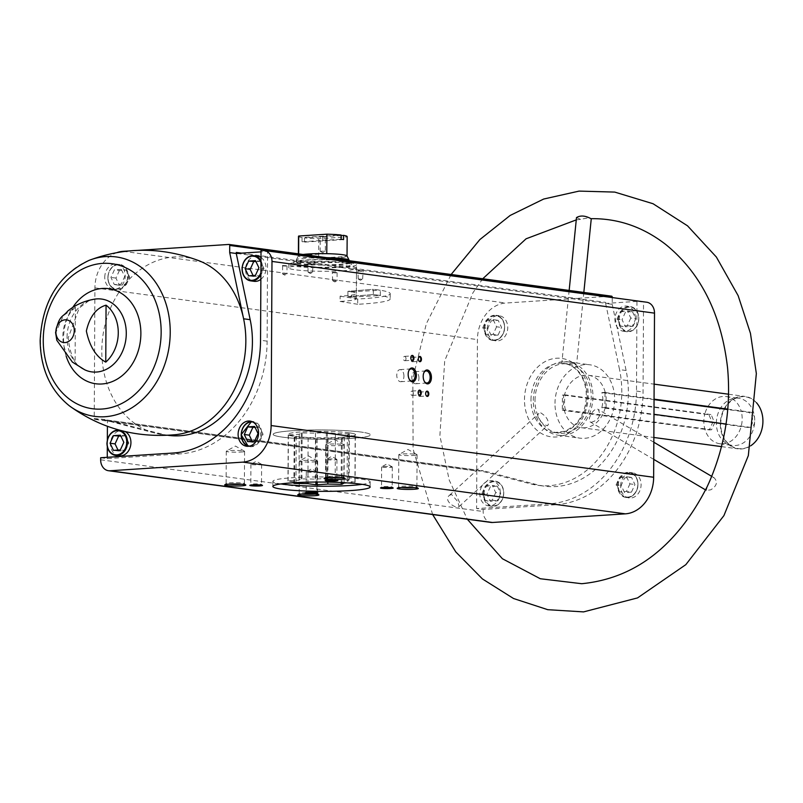<?xml version="1.0" encoding="UTF-8"?>
<svg xmlns="http://www.w3.org/2000/svg" width="803" height="803" viewBox="0 0 803 803"><rect width="100%" height="100%" fill="white"/><g stroke="black" fill="none" stroke-linecap="round" stroke-linejoin="round"><path stroke-width="0.6" stroke-dasharray="4.01 3.01" d="M341.827 437.304A33.846 3.232 -179.7 0 0 355.629 434.764A33.846 3.232 -179.7 0 0 321.802 431.362A33.846 3.232 -179.7 0 0 287.936 434.413A33.846 3.232 -179.7 0 0 306.495 437.394A33.846 3.232 -179.7 0 0 341.827 437.304M347.91 296.568A33.846 3.232 0.3 0 1 356.341 298.746A33.846 3.232 0.3 0 1 342.54 301.286A33.846 3.232 0.3 0 1 340.081 301.426L340.111 296.166A33.846 3.232 -179.7 0 0 342.56 296.016A33.846 3.232 -179.7 0 0 356.361 293.486A33.846 3.232 -179.7 0 0 347.94 291.308L347.91 296.568A33.846 3.232 0.3 0 1 349.767 296.799A33.846 3.232 0.3 0 1 351.403 297.04L351.433 291.78A33.846 3.232 -179.7 0 0 349.787 291.539A33.846 3.232 -179.7 0 0 347.94 291.308L373.355 289.301L373.335 294.571L347.91 296.568L347.94 291.308L373.355 289.301L373.335 294.571L347.91 296.568M342.7 270.752A33.846 3.232 -179.7 0 0 356.492 268.222A33.846 3.232 -179.7 0 0 322.665 264.809A33.846 3.232 -179.7 0 0 288.809 267.871A33.846 3.232 -179.7 0 0 307.368 270.852A33.846 3.232 -179.7 0 0 342.7 270.752M549.222 503.842L555.796 504.736L483.185 509.453L476.611 508.57L549.222 503.842A107.612 86.282 -82.3 0 0 636.488 391.081L636.96 301.386L645.19 302.169A11.633 9.325 -82.3 0 1 646.696 302.219M483.185 509.453L483.175 511.511A11.633 9.325 -82.3 0 0 490.994 522.422M100.666 457.74L107.241 458.633L179.852 453.906A107.612 86.282 -82.3 0 0 267.118 341.155L267.59 251.459L261.005 251.881M168.439 435.356A89.364 71.658 -82.3 0 1 161.674 434.021L106.598 419.999A1.054 0.843 -82.3 0 1 107.441 420.993L107.411 426.313M107.341 439.954L107.301 446.91M107.251 457.319L107.241 458.633M107.441 420.993L476.811 470.929L476.611 508.57M636.96 301.386L606.496 303.373A1.054 0.843 -82.3 0 1 605.643 302.37L605.643 303.424L612.217 304.317L612.247 297.562M267.59 251.459L261.015 250.566M620.639 486.046A12.687 10.178 97.7 0 1 632.563 472.806A12.687 10.178 97.7 0 1 640.945 486.738A12.687 10.178 97.7 0 1 629.161 497.96A12.687 10.178 97.7 0 1 620.639 486.046M555.796 504.736A107.612 86.282 -82.3 0 0 643.062 391.974L643.534 302.279M487.291 328.959A12.687 10.178 97.7 0 1 499.215 315.72A12.687 10.178 97.7 0 1 507.596 329.662A12.687 10.178 97.7 0 1 495.812 340.873A12.687 10.178 97.7 0 1 487.291 328.959M612.217 304.317L626.119 370.504A89.364 71.658 -82.3 0 1 544.384 486.176A89.364 71.658 -82.3 0 1 537.629 484.841L483.396 470.769L477.594 471.14A1.054 0.843 -82.3 0 1 476.751 470.146L477.434 339.599A34.9 27.985 -82.3 0 1 505.739 303.032L611.404 296.156M476.811 470.929A1.054 0.843 -82.3 0 0 475.958 469.936L483.396 470.769M563.555 395.267L564.459 395.206A26.439 21.199 97.7 0 1 588.368 375.262A26.439 21.199 97.7 0 1 605.261 392.557L606.165 392.496L605.02 392.346L604.94 407.502L601.798 407.703L747.402 427.387C754.328 428.561 754.398 412.471 747.483 412.23L741.219 411.377A23.799 19.081 -82.3 0 0 726.203 396.562A23.799 19.081 -82.3 0 0 704.883 413.746L711.147 414.589L708.908 414.739L712.482 422.98L709.35 429.916L563.475 410.423L563.555 395.267L562.411 395.116L562.331 410.273L563.475 410.423M605.02 392.346L601.879 392.547A23.799 19.081 97.7 0 1 601.798 407.703M716.366 423.081A23.799 19.081 97.7 0 1 738.73 398.258A23.799 19.081 97.7 0 1 754.449 424.396A23.799 19.081 97.7 0 1 732.346 445.414A23.799 19.081 97.7 0 1 716.366 423.081M562.331 410.273L565.473 410.072L711.588 429.776L714.61 422.85L711.147 414.589M747.954 427.407L750.183 427.256L747.954 427.407M565.473 410.072A23.799 19.081 97.7 0 1 565.553 394.905L704.883 413.746A23.799 19.081 97.7 0 0 704.803 428.902A23.799 19.081 -82.3 0 0 719.819 443.728A23.799 19.081 -82.3 0 0 741.139 426.544A23.799 19.081 97.7 0 0 741.219 411.377L727.759 409.56M726.042 424.054L749.641 427.246C756.426 428.441 756.526 412.351 749.711 412.08L747.483 412.23M565.553 394.905L562.411 395.116M564.459 395.206L708.908 414.739M601.879 392.547L654.054 399.603M605.261 392.557L654.054 399.151M727.799 409.118L749.711 412.08M604.94 407.502L653.983 414.308M750.715 445.785A26.439 21.199 97.7 0 1 738.067 448.857A26.439 21.199 97.7 0 1 720.311 424.044A26.439 21.199 97.7 0 1 745.154 396.451A26.439 21.199 97.7 0 1 756.526 402.775M605.181 407.713A26.439 21.199 97.7 0 1 581.282 427.668A26.439 21.199 97.7 0 1 564.379 410.373M606.084 407.653L606.165 392.496M554.993 403.397A37.018 29.681 97.7 0 1 589.783 364.783A37.018 29.681 97.7 0 1 614.235 405.435A37.018 29.681 97.7 0 1 579.866 438.147A37.018 29.681 97.7 0 1 554.993 403.397M533.292 400.466A37.018 29.681 97.7 0 1 568.082 361.842A37.018 29.681 97.7 0 1 592.534 402.504A37.018 29.681 97.7 0 1 558.165 435.206A37.018 29.681 97.7 0 1 533.292 400.466M573.774 363.097C567.299 363.92 563.325 363.859 561.849 362.906C562.773 361.792 565.954 361.591 571.385 362.294L576.715 363.006L573.774 363.097M540.72 412.842C546.331 416.356 548.84 420.36 548.238 424.877C545.709 427.979 534.356 416.908 538.893 413.364L540.72 412.842M591.269 422.318C598.867 419.999 601.206 415.733 598.295 409.51C594.069 406.388 586.441 420.25 590.346 422.007L591.269 422.318M72.36 362.053L75.091 364.12A34.358 27.553 -82.3 0 1 62.885 336.447A34.358 27.553 -82.3 0 1 75.382 307.168L63.246 315.75L55.678 333.004L56.822 340.321M117.298 252.483A34.9 27.985 -82.3 0 0 94.915 287.886L94.232 418.433A1.054 0.843 -82.3 0 0 95.075 419.427L100.867 419.056L107.451 419.939M362.053 270.812L357.857 270.611L362.053 270.812M286.38 265.703L282.184 265.502L286.38 265.703M311.945 264.036L307.75 263.836L311.945 264.036M336.487 272.478L332.291 272.277L336.487 272.478M138.246 250.345L128.309 250.988M104.761 277.256A12.687 10.178 97.7 0 1 116.686 264.006A12.687 10.178 97.7 0 1 125.077 277.948A12.687 10.178 97.7 0 1 113.293 289.16A12.687 10.178 97.7 0 1 104.761 277.256M161.674 434.021L155.099 433.138L100.867 419.056M167.887 435.276L161.865 434.463A89.364 71.658 -82.3 0 1 155.099 433.138A89.364 71.658 97.7 0 1 105.293 323.639A89.364 71.658 97.7 0 1 199.214 260.824M720.753 424.054A26.128 20.948 97.7 0 1 752.441 399.482A26.128 20.948 97.7 0 1 752.21 444.521A26.128 20.948 97.7 0 1 720.753 424.054M534.999 400.356A34.9 27.985 97.7 0 1 567.791 363.94A34.9 27.985 97.7 0 1 590.847 402.273A34.9 27.985 97.7 0 1 558.446 433.118A34.9 27.985 97.7 0 1 534.999 400.356M161.865 434.463A89.364 71.658 -82.3 0 0 175.716 434.664M75.382 307.168L75.091 364.12M350.59 438.488A48.652 4.647 -179.7 0 0 370.434 434.845A48.652 4.647 -179.7 0 0 321.802 429.946A48.652 4.647 -179.7 0 0 273.13 434.333A48.652 4.647 -179.7 0 0 299.8 438.619A48.652 4.647 -179.7 0 0 350.59 438.488M576.494 217.593L580.519 219.339L588.408 217.864L590.968 218.677M451.587 494.507L449.389 495.371C442.674 500.851 456.616 509.443 459.135 506.522L457.68 501.484L451.587 494.507M709.009 482.653C710.414 478.678 712.131 477.052 714.148 477.785C717.992 481.941 716.878 485.956 710.785 489.82L706.469 490.442L707.052 486.909M313.933 461.916A9.144 0.873 -179.7 0 0 317.657 461.233A9.144 0.873 -179.7 0 0 317.526 461.093A9.144 0.873 -179.7 0 0 308.513 460.31A9.144 0.873 -179.7 0 0 299.499 460.992A9.144 0.873 -179.7 0 0 299.368 461.143A9.144 0.873 -179.7 0 0 304.377 461.946A9.144 0.873 -179.7 0 0 313.933 461.916M314.766 494.106A9.144 0.873 -179.7 0 0 317.486 493.504A9.144 0.873 -179.7 0 0 317.446 493.413A9.144 0.873 -179.7 0 0 308.352 492.58A9.144 0.873 -179.7 0 0 299.238 493.323A9.144 0.873 -179.7 0 0 299.198 493.403A9.144 0.873 -179.7 0 0 301.918 494.036M413.354 455.452A9.144 0.873 -179.7 0 0 417.078 454.769A9.144 0.873 -179.7 0 0 416.958 454.618A9.144 0.873 -179.7 0 0 407.944 453.846A9.144 0.873 -179.7 0 0 398.92 454.528A9.144 0.873 -179.7 0 0 398.79 454.669A9.144 0.873 -179.7 0 0 403.809 455.482A9.144 0.873 -179.7 0 0 413.354 455.452M414.187 487.642A9.144 0.873 -179.7 0 0 416.918 487.03A9.144 0.873 -179.7 0 0 416.867 486.949A9.144 0.873 -179.7 0 0 407.773 486.106A9.144 0.873 -179.7 0 0 398.669 486.849A9.144 0.873 -179.7 0 0 398.619 486.939A9.144 0.873 -179.7 0 0 401.339 487.572M340.271 445.575A9.144 0.873 -179.7 0 0 344.005 444.892A9.144 0.873 -179.7 0 0 343.875 444.742A9.144 0.873 -179.7 0 0 334.861 443.969A9.144 0.873 -179.7 0 0 325.837 444.651A9.144 0.873 -179.7 0 0 325.717 444.792A9.144 0.873 -179.7 0 0 330.726 445.595A9.144 0.873 -179.7 0 0 340.271 445.575M341.114 477.765A9.144 0.873 -179.7 0 0 343.835 477.153A9.144 0.873 -179.7 0 0 343.794 477.072A9.144 0.873 -179.7 0 0 334.69 476.229A9.144 0.873 -179.7 0 0 325.586 476.972A9.144 0.873 -179.7 0 0 325.546 477.052A9.144 0.873 -179.7 0 0 328.256 477.695M240.85 452.039A9.144 0.873 -179.7 0 0 244.574 451.356A9.144 0.873 -179.7 0 0 244.453 451.206A9.144 0.873 -179.7 0 0 235.44 450.433A9.144 0.873 -179.7 0 0 226.416 451.115A9.144 0.873 -179.7 0 0 226.285 451.256A9.144 0.873 -179.7 0 0 231.304 452.069A9.144 0.873 -179.7 0 0 240.85 452.039M241.683 484.229A9.144 0.873 -179.7 0 0 244.413 483.617A9.144 0.873 -179.7 0 0 244.363 483.536A9.144 0.873 -179.7 0 0 235.269 482.693A9.144 0.873 -179.7 0 0 226.165 483.436A9.144 0.873 -179.7 0 0 226.115 483.526A9.144 0.873 -179.7 0 0 228.835 484.159M314.806 472.264A5.34 0.512 -179.7 0 0 316.984 471.863A5.34 0.512 -179.7 0 0 316.914 471.783A5.34 0.512 -179.7 0 0 311.644 471.331A5.34 0.512 -179.7 0 0 306.375 471.722A5.34 0.512 -179.7 0 0 306.294 471.813A5.34 0.512 -179.7 0 0 309.225 472.284A5.34 0.512 -179.7 0 0 314.806 472.264M314.154 492.359A5.34 0.512 -179.7 0 0 314.696 492.329A5.34 0.512 -179.7 0 0 316.874 491.928A5.34 0.512 -179.7 0 0 316.854 491.878A5.34 0.512 -179.7 0 0 311.534 491.386A5.34 0.512 -179.7 0 0 306.214 491.817A5.34 0.512 -179.7 0 0 306.194 491.868A5.34 0.512 -179.7 0 0 308.904 492.329M390.128 467.366A5.34 0.512 -179.7 0 0 392.306 466.965A5.34 0.512 -179.7 0 0 392.235 466.884A5.34 0.512 -179.7 0 0 386.966 466.433A5.34 0.512 -179.7 0 0 381.696 466.824A5.34 0.512 -179.7 0 0 381.616 466.914A5.34 0.512 -179.7 0 0 384.547 467.386A5.34 0.512 -179.7 0 0 390.128 467.366M389.475 487.461A5.34 0.512 -179.7 0 0 390.017 487.421A5.34 0.512 -179.7 0 0 392.195 487.03A5.34 0.512 -179.7 0 0 392.175 486.979A5.34 0.512 -179.7 0 0 386.855 486.488A5.34 0.512 -179.7 0 0 381.535 486.919A5.34 0.512 -179.7 0 0 381.515 486.969A5.34 0.512 -179.7 0 0 384.236 487.431M334.761 459.878A5.34 0.512 -179.7 0 0 336.939 459.487A5.34 0.512 -179.7 0 0 336.869 459.396A5.34 0.512 -179.7 0 0 331.599 458.945A5.34 0.512 -179.7 0 0 326.329 459.346A5.34 0.512 -179.7 0 0 326.259 459.426A5.34 0.512 -179.7 0 0 329.18 459.898A5.34 0.512 -179.7 0 0 334.761 459.878M334.118 479.973A5.34 0.512 -179.7 0 0 334.66 479.943A5.34 0.512 -179.7 0 0 336.838 479.542A5.34 0.512 -179.7 0 0 336.808 479.491A5.34 0.512 -179.7 0 0 331.498 479A5.34 0.512 -179.7 0 0 326.179 479.441A5.34 0.512 -179.7 0 0 326.148 479.481A5.34 0.512 -179.7 0 0 328.869 479.943M259.439 464.786A5.34 0.512 -179.7 0 0 261.617 464.385A5.34 0.512 -179.7 0 0 261.547 464.295A5.34 0.512 -179.7 0 0 256.277 463.843A5.34 0.512 -179.7 0 0 251.008 464.244A5.34 0.512 -179.7 0 0 250.927 464.325A5.34 0.512 -179.7 0 0 253.858 464.796A5.34 0.512 -179.7 0 0 259.439 464.786M258.797 484.871A5.34 0.512 -179.7 0 0 259.339 484.841A5.34 0.512 -179.7 0 0 261.517 484.44A5.34 0.512 -179.7 0 0 261.487 484.39A5.34 0.512 -179.7 0 0 256.177 483.898A5.34 0.512 -179.7 0 0 250.847 484.339A5.34 0.512 -179.7 0 0 250.827 484.38A5.34 0.512 -179.7 0 0 253.547 484.841M336.216 272.89L332.733 272.709L336.216 272.89M336.176 280.859L332.693 280.669L336.176 280.859M311.674 264.458L308.191 264.267L311.674 264.458M311.634 272.418L308.151 272.237L311.634 272.418M286.109 266.114L282.626 265.934L286.109 266.114M286.069 274.084L282.586 273.903L286.069 274.084M361.782 271.233L358.299 271.043L361.782 271.233M361.741 279.193L358.258 279.012L361.741 279.193M405.997 358.72A2.188 1.285 86.3 0 0 404.561 356.371A2.188 1.285 86.3 0 0 403.417 358.63A2.188 1.285 86.3 0 0 404.842 360.728A2.188 1.285 86.3 0 0 405.997 358.72M411.046 356.502A2.188 1.285 86.3 0 0 410.965 356.642A2.188 1.285 86.3 0 0 411.156 359.624A2.188 1.285 86.3 0 0 411.256 359.764M420.852 394.444A2.188 1.285 86.3 0 0 419.417 392.085A2.188 1.285 86.3 0 0 418.273 394.353A2.188 1.285 86.3 0 0 419.698 396.451A2.188 1.285 86.3 0 0 420.852 394.444M425.901 392.215A2.188 1.285 86.3 0 0 425.821 392.366A2.188 1.285 86.3 0 0 426.012 395.347A2.188 1.285 86.3 0 0 426.112 395.477M413.334 393.43A2.188 1.285 86.3 0 0 411.899 391.071A2.188 1.285 86.3 0 0 410.755 393.34A2.188 1.285 86.3 0 0 412.18 395.437A2.188 1.285 86.3 0 0 413.334 393.43M418.383 391.202A2.188 1.285 86.3 0 0 418.303 391.352A2.188 1.285 86.3 0 0 418.493 394.333A2.188 1.285 86.3 0 0 418.594 394.464M413.515 359.744A2.188 1.285 86.3 0 0 412.08 357.385A2.188 1.285 86.3 0 0 410.935 359.654A2.188 1.285 86.3 0 0 412.361 361.751A2.188 1.285 86.3 0 0 413.515 359.744M418.554 357.516A2.188 1.285 86.3 0 0 418.483 357.666A2.188 1.285 86.3 0 0 418.674 360.637A2.188 1.285 86.3 0 0 418.775 360.778M403.939 376.155A6.053 3.573 86.3 0 0 399.964 369.631A6.053 3.573 86.3 0 0 396.792 375.904A6.053 3.573 86.3 0 0 400.747 381.706A6.053 3.573 86.3 0 0 403.939 376.155M408.837 370.685A6.053 3.573 86.3 0 0 408.687 370.986A6.053 3.573 86.3 0 0 409.219 379.237A6.053 3.573 86.3 0 0 409.41 379.508M418.965 378.183A6.053 3.573 86.3 0 0 414.99 371.659A6.053 3.573 86.3 0 0 411.819 377.932A6.053 3.573 86.3 0 0 415.773 383.744A6.053 3.573 86.3 0 0 418.965 378.183M423.864 372.722A6.053 3.573 86.3 0 0 423.713 373.024A6.053 3.573 86.3 0 0 424.255 381.264A6.053 3.573 86.3 0 0 424.436 381.545M125.007 431.522A12.687 10.178 -82.3 0 0 122.397 430.709A12.687 10.178 -82.3 0 0 110.473 443.949A12.687 10.178 -82.3 0 0 118.995 455.863M260.865 279.334A12.687 10.178 -82.3 0 0 266.014 268.082A12.687 10.178 -82.3 0 0 260.975 257.482M257.482 256.167A12.687 10.178 -82.3 0 0 245.557 269.406A12.687 10.178 -82.3 0 0 254.079 281.321M605.643 303.424L619.545 369.611L626.119 370.504M476.811 469.875L531.044 483.958A89.364 71.658 -82.3 0 0 537.809 485.283A89.364 71.658 -82.3 0 0 619.545 369.611M500.289 492.55A12.687 10.178 -82.3 0 0 491.767 480.646A12.687 10.178 -82.3 0 0 479.843 493.885A12.687 10.178 -82.3 0 0 488.365 505.8A12.687 10.178 -82.3 0 0 500.289 492.55M635.374 318.018A12.687 10.178 -82.3 0 0 626.852 306.104A12.687 10.178 -82.3 0 0 614.927 319.343A12.687 10.178 -82.3 0 0 623.449 331.258A12.687 10.178 -82.3 0 0 635.374 318.018M250.044 421.093L251.58 421.455A12.687 10.178 97.7 0 1 253.176 421.515A12.687 10.178 97.7 0 1 261.557 435.457A12.687 10.178 97.7 0 1 249.773 446.669A12.687 10.178 97.7 0 1 248.227 446.307L246.641 446.247M632.393 311.594L625.507 312.046L622.024 319.634L625.427 326.781L632.312 326.329L635.795 318.741L632.393 311.594L627.384 310.922L630.787 318.058L635.795 318.741M631.449 492.139L624.563 492.59L621.151 485.444L624.634 477.855L631.529 477.404L634.932 484.55L631.449 492.139L626.44 491.466L619.545 491.918L624.563 492.59M617.507 485.624A12.687 10.178 97.7 0 1 629.432 472.375A12.687 10.178 97.7 0 1 637.813 486.317A12.687 10.178 97.7 0 1 626.029 497.529A12.687 10.178 97.7 0 1 617.507 485.624M107.893 277.677A12.687 10.178 97.7 0 1 119.818 264.428A12.687 10.178 97.7 0 1 128.209 278.37A12.687 10.178 97.7 0 1 116.425 289.582A12.687 10.178 97.7 0 1 107.893 277.677M121.293 269.376L114.407 269.818L110.924 277.416L114.327 284.563L121.213 284.111L124.696 276.523L121.293 269.376L126.302 270.049L119.416 270.501L114.407 269.818M497.308 486.136L490.422 486.578L486.939 494.176L490.342 501.323L497.228 500.871L500.711 493.283L497.308 486.136L492.299 485.454L495.702 492.6L500.711 493.283M498.101 335.062L491.215 335.513L487.802 328.367L491.285 320.768L498.181 320.327L501.584 327.473L498.101 335.062L493.092 334.389L486.196 334.831L491.215 335.513M484.159 328.537A12.687 10.178 97.7 0 1 496.083 315.298A12.687 10.178 97.7 0 1 504.465 329.24A12.687 10.178 97.7 0 1 492.681 340.452A12.687 10.178 97.7 0 1 484.159 328.537M253.086 275.539L253.557 276.513L260.443 276.061L255.434 275.379M253.557 276.513L248.539 275.83M260.443 276.061L263.926 268.463L258.917 267.79M263.926 268.463L260.523 261.326L255.505 260.644M260.523 261.326L255.976 261.617M252.222 441.349L252.684 442.323L259.57 441.871L254.561 441.188M252.684 442.323L247.675 441.64M259.57 441.871L263.053 434.272L258.044 433.6M263.053 434.272L259.65 427.136L254.641 426.453M259.65 427.136L255.103 427.427M119.416 270.501L115.933 278.089L119.336 285.236L126.222 284.794L121.213 284.111M119.336 285.236L114.327 284.563M126.222 284.794L129.705 277.196L124.696 276.523M129.705 277.196L126.302 270.049M115.933 278.089L110.924 277.416M118.001 450.071L118.473 451.045L125.358 450.603L120.35 449.921M118.473 451.045L113.454 450.373M125.358 450.603L128.841 443.005L123.833 442.333M128.841 443.005L125.439 435.858L120.42 435.186M125.439 435.858L120.892 436.159M630.787 318.058L627.304 325.657L620.418 326.108L625.427 326.781M627.304 325.657L632.312 326.329M620.418 326.108L617.015 318.962L622.024 319.634M617.015 318.962L620.498 311.363L625.507 312.046M620.498 311.363L627.384 310.922M619.545 491.918L616.142 484.771L621.151 485.444M616.142 484.771L619.625 477.173L624.634 477.855M619.625 477.173L626.511 476.731L631.529 477.404M626.511 476.731L629.923 483.868L634.932 484.55M629.923 483.868L626.44 491.466M486.196 334.831L482.794 327.684L487.802 328.367M482.794 327.684L486.277 320.096L491.285 320.768M486.277 320.096L493.162 319.644L498.181 320.327M493.162 319.644L496.575 326.791L501.584 327.473M496.575 326.791L493.092 334.389M495.702 492.6L492.219 500.199L485.333 500.64L490.342 501.323M492.219 500.199L497.228 500.871M485.333 500.64L481.93 493.494L486.939 494.176M481.93 493.494L485.413 485.905L490.422 486.578M485.413 485.905L492.299 485.454M340.111 296.166L357.706 299.017A67.683 6.464 -179.7 0 0 390.208 293.667A67.683 6.464 -179.7 0 0 373.355 289.301A67.683 6.464 -179.7 0 1 380.351 290.244L380.321 295.514L351.403 297.04M357.706 299.017L357.676 304.277A67.683 6.464 -179.7 0 0 390.178 298.927A67.683 6.464 -179.7 0 0 373.335 294.571A67.683 6.464 -179.7 0 1 380.321 295.514M357.676 304.277L340.081 301.426M349.054 432.817A33.846 3.232 -179.7 0 0 311.243 431.462A33.846 3.232 -179.7 0 0 287.936 434.413A33.846 3.232 -179.7 0 0 321.762 437.826A33.846 3.232 -179.7 0 0 355.629 434.764A33.846 3.232 -179.7 0 0 349.054 432.817M349.937 262.792A33.846 3.232 -179.7 0 0 312.136 261.447A33.846 3.232 -179.7 0 0 288.829 264.388A33.846 3.232 -179.7 0 0 322.655 267.8A33.846 3.232 -179.7 0 0 356.512 264.749A33.846 3.232 -179.7 0 0 349.937 262.792M348.753 433.821A33.877 3.232 0.3 0 1 349.385 433.911L347.348 435.176L355.338 436.26A33.877 3.232 0.3 0 1 355.177 436.36L344.296 437.063L342.259 438.328A33.877 3.232 0.3 0 1 341.405 438.378L328.066 438.117L317.185 438.829A33.877 3.232 0.3 0 1 316.131 438.809L308.141 437.725L294.801 437.464A33.877 3.232 0.3 0 1 294.169 437.374L296.207 436.109L288.217 435.035A33.877 3.232 0.3 0 1 288.377 434.935L299.248 434.222L301.286 432.958A33.877 3.232 0.3 0 1 302.149 432.907L315.489 433.168L326.359 432.456A33.877 3.232 0.3 0 1 327.413 432.486L335.413 433.56L348.753 433.821L348.512 479.782L335.172 479.511L327.172 478.437A33.877 3.232 0.3 0 0 326.118 478.417L315.248 479.12L301.908 478.859A33.877 3.232 0.3 0 0 301.045 478.909L299.007 480.174L288.136 480.887A33.877 3.232 0.3 0 0 287.976 480.987L295.966 482.061L294.992 482.663M348.512 479.782A33.877 3.232 0.3 0 1 349.144 479.863L347.107 481.127L355.097 482.212A33.877 3.232 0.3 0 1 354.936 482.312L346.605 482.854M362.173 484.36A48.652 4.647 -179.7 0 0 370.183 481.85A48.652 4.647 -179.7 0 0 360.738 479.05A48.652 4.647 -179.7 0 0 306.385 477.102A48.652 4.647 -179.7 0 0 272.89 481.338A48.652 4.647 -179.7 0 0 280.869 483.938M341.084 235.52L304.548 237.899A24.321 2.329 -179.7 0 0 318.761 238.732L346.916 236.895A24.321 2.329 -179.7 0 0 347.147 236.584M298.495 236.333A24.321 2.329 -179.7 0 0 302.038 237.558L341.094 235.018M304.548 237.899L304.528 242.115A24.321 2.329 0.3 0 1 302.018 241.773L320.327 240.579L320.347 236.945L319.664 236.413M318.761 238.732L318.661 258.205A24.321 2.329 -179.7 0 0 346.816 256.378A24.321 2.329 -179.7 0 0 347.037 256.067L347.047 256.006M298.626 253.858L298.616 255.495A24.321 2.329 -179.7 0 0 298.425 255.695A24.321 2.329 -179.7 0 0 298.395 255.806A24.321 2.329 -179.7 0 0 318.661 258.205L346.816 256.378L346.916 236.895M302.038 237.558L302.018 241.773M322.164 236.755L325.285 237.126L325.978 236.504L325.285 237.126L325.345 251.209L320.146 251.188L325.345 251.209M323.468 236.172L320.347 236.945M322.786 236.785L322.766 240.428L325.396 240.689M322.846 237.276L322.826 240.92L320.327 240.579M326.831 257.673A26.439 2.529 -179.7 0 0 296.287 259.891A26.439 2.529 -179.7 0 0 296.257 260.011A26.439 2.529 -179.7 0 0 322.686 262.671A26.439 2.529 -179.7 0 0 349.134 260.282M303.082 254.461A24.321 2.329 -179.7 0 0 298.616 255.495L326.771 253.668M343.985 260.925A26.439 2.529 -179.7 0 0 314.445 259.861A26.439 2.529 -179.7 0 0 296.247 262.169A26.439 2.529 -179.7 0 0 322.665 264.829A26.439 2.529 -179.7 0 0 349.124 262.44A26.439 2.529 -179.7 0 0 343.985 260.925M345.952 260.794A28.878 2.76 -179.7 0 0 313.692 259.64A28.878 2.76 -179.7 0 0 293.808 262.159A28.878 2.76 -179.7 0 0 322.665 265.06A28.878 2.76 -179.7 0 0 351.553 262.461A28.878 2.76 -179.7 0 0 345.952 260.794M345.932 263.053A28.878 2.76 -179.7 0 0 313.682 261.898A28.878 2.76 -179.7 0 0 293.798 264.418A28.878 2.76 -179.7 0 0 322.655 267.329A28.878 2.76 -179.7 0 0 351.543 264.719A28.878 2.76 -179.7 0 0 345.932 263.053M360.979 432.044A48.652 4.647 -179.7 0 0 306.636 430.097A48.652 4.647 -179.7 0 0 273.13 434.333A48.652 4.647 -179.7 0 0 321.752 439.241A48.652 4.647 -179.7 0 0 370.434 434.845A48.652 4.647 -179.7 0 0 360.979 432.044M322.826 240.92L304.528 242.115M343.574 239.575L325.265 240.759M322.766 240.428L341.074 239.234M344.296 437.063L344.065 482.703M342.259 438.328L342.028 482.593M341.405 438.378L341.175 482.553M328.066 438.117L327.835 482.121M317.185 438.829L316.964 482.051M316.131 438.809L315.91 482.051M308.141 437.725L307.91 482.171M294.801 437.464L294.56 482.934M294.169 437.374L293.928 483.326M296.207 436.109L295.966 482.061M288.217 435.035L287.976 480.987M288.377 434.935L288.136 480.887M299.248 434.222L299.007 480.174M301.286 432.958L301.045 478.909M302.149 432.907L301.908 478.859M315.489 433.168L315.248 479.12M326.359 432.456L326.118 478.417M327.413 432.486L327.172 478.437M335.413 433.56L335.172 479.511M349.385 433.911L349.144 479.863M347.348 435.176L347.107 481.127M355.338 436.26L355.097 482.212M355.177 436.36L354.936 482.312M351.433 291.78L380.351 290.244M100.656 459.798L483.175 511.511M237.126 253.437L606.496 303.373M262.671 250.456L645.19 302.169M524.479 399.683A39.558 31.718 97.7 0 1 572.469 362.474A39.558 31.718 97.7 0 1 572.107 430.679A39.558 31.718 97.7 0 1 524.479 399.683M106.598 419.999L475.958 469.936M241.532 253.146L605.643 302.37M711.067 429.756L708.828 429.896M67.05 337.39A36.747 29.47 97.7 0 1 94.232 299.208L88.3 301.135L79.226 308.021L68.205 337.882C70.052 355.829 75.542 366.469 84.686 369.781A36.747 29.47 97.7 0 1 67.05 337.39M94.232 418.433L476.751 470.146M94.915 287.886L477.434 339.599M95.075 419.427L477.594 471.14M123.22 251.319L505.739 303.032M530.994 399.814A34.9 27.985 97.7 0 1 563.786 363.398A34.9 27.985 97.7 0 1 586.842 401.731A34.9 27.985 97.7 0 1 554.431 432.576A34.9 27.985 97.7 0 1 530.994 399.814M66.157 356.11A47.979 38.474 97.7 0 1 63.547 338.736A47.979 38.474 97.7 0 1 72.782 307.388M69.399 405.846A80.451 64.501 97.7 0 1 40.582 340.863A80.451 64.501 97.7 0 1 89.063 260.383M179.852 453.906L173.267 453.022M267.118 341.155L260.543 340.261M636.488 391.081L643.062 391.974M531.044 483.958L537.629 484.841M260.945 262.581A12.165 9.756 97.7 0 1 260.895 272.739M260.955 260.855A12.687 10.178 97.7 0 1 260.885 274.586M252.845 422.007A12.165 9.756 97.7 0 1 260.824 435.356A12.165 9.756 97.7 0 1 249.592 446.107M618.37 319.815A12.687 10.178 97.7 0 1 630.295 306.565A12.687 10.178 97.7 0 1 638.686 320.507A12.687 10.178 97.7 0 1 626.902 331.719A12.687 10.178 97.7 0 1 618.37 319.815M619.113 319.825A12.165 9.756 97.7 0 1 633.868 308.382A12.165 9.756 97.7 0 1 633.758 329.35A12.165 9.756 97.7 0 1 619.113 319.825M618.24 485.634A12.165 9.756 97.7 0 1 632.995 474.192A12.165 9.756 97.7 0 1 632.884 495.16A12.165 9.756 97.7 0 1 618.24 485.634M108.014 277.607A12.165 9.756 97.7 0 1 122.769 266.164A12.165 9.756 97.7 0 1 122.658 287.133A12.165 9.756 97.7 0 1 108.014 277.607M483.286 494.347A12.687 10.178 97.7 0 1 495.21 481.107A12.687 10.178 97.7 0 1 503.601 495.049A12.687 10.178 97.7 0 1 491.807 506.261A12.687 10.178 97.7 0 1 483.286 494.347M484.028 494.367A12.165 9.756 97.7 0 1 498.783 482.924A12.165 9.756 97.7 0 1 498.673 503.893A12.165 9.756 97.7 0 1 484.028 494.367M484.892 328.557A12.165 9.756 97.7 0 1 499.647 317.115A12.165 9.756 97.7 0 1 499.536 338.083A12.165 9.756 97.7 0 1 484.892 328.557M288.809 267.871L288.829 264.388M356.492 268.222L356.361 293.486M356.341 298.746L356.512 264.749M106.729 419.999L476.099 469.936M236.985 253.437L606.355 303.363M719.819 443.728L732.346 445.414M726.203 396.562L738.73 398.258M711.588 429.776L709.35 429.916M581.282 427.668L653.853 437.474M721.485 446.619L738.067 448.857M588.368 375.262L654.134 384.155M728.572 394.213L745.154 396.451M558.165 435.206L579.866 438.147M568.082 361.842L571.385 362.294M583.831 292.422L576.725 363.016L589.783 364.783M94.935 419.427L477.464 471.14M567.791 363.94L563.786 363.398C571.626 364.572 577.799 369.4 582.316 377.892C586.049 385.57 587.174 394.052 585.658 403.337C583.881 412.732 579.886 420.28 573.693 425.971L565.533 431.121L554.431 432.576L558.446 433.118M272.89 481.338L272.859 486.447M370.183 481.85L370.163 486.959M569.156 290.435L561.849 362.906M459.135 506.522L548.238 424.877M449.389 495.371L538.893 413.364M714.148 477.785L711.699 476.35M653.833 442.242L598.295 409.51M706.469 490.442L705.596 489.93M653.742 459.376L590.346 422.007M580.519 219.339L576.263 219.892M482.764 278.751L472.947 292.764L444.701 360.798L439.883 435.718L449.228 480.104L467.306 519.22M432.646 514.542L413.083 449.058L412.832 378.263L426.383 323.629L451.145 274.485M317.526 461.093L308.543 455.933L299.499 460.992M299.368 461.143L299.198 493.403M317.657 461.233L317.486 493.504M299.238 493.323L297.813 494.718M317.446 493.413L318.861 494.829M416.958 454.618L407.964 449.469L398.92 454.528M398.79 454.669L398.619 486.939M417.078 454.769L416.918 487.03M398.669 486.849L397.234 488.254M416.867 486.949L418.293 488.365M343.875 444.742L334.881 439.582L325.837 444.651M325.717 444.792L325.546 477.052M344.005 444.892L343.835 477.153M325.586 476.972L324.151 478.377M343.794 477.072L345.21 478.488M244.453 451.206L235.46 446.056L226.416 451.115M226.285 451.256L226.115 483.526M244.574 451.356L244.413 483.617M226.165 483.436L224.73 484.841M244.363 483.536L245.788 484.952M316.914 471.783L311.654 468.771L306.375 471.722M306.294 471.813L306.194 491.868M316.984 471.863L316.874 491.928M306.214 491.817L305.21 492.801M316.854 491.878L317.847 492.871M392.235 466.884L386.976 463.873L381.696 466.824M381.616 466.914L381.515 486.969M392.306 466.965L392.195 487.03M381.535 486.919L380.532 487.903M392.175 486.979L393.169 487.973M336.869 459.396L331.619 456.385L326.329 459.346M326.259 459.426L326.148 479.481M336.939 459.487L336.838 479.542M326.179 479.441L325.175 480.415M336.808 479.491L337.802 480.485M261.547 464.295L256.287 461.283L251.008 464.244M250.927 464.325L250.827 484.38L249.853 485.323M261.617 464.385L261.517 484.44M261.487 484.39L262.481 485.383M332.693 280.669L332.291 272.277M337.109 272.729L337.069 280.699M332.723 280.709L334.871 281.943L337.039 280.729M312.528 272.257L313.009 263.866M308.151 272.237L307.75 263.836M308.181 272.267L310.329 273.502L312.497 272.297M282.626 265.934L282.586 273.903L284.764 275.168L286.932 273.953M287.002 265.954L286.962 273.923M362.635 279.032L363.127 270.641M358.258 279.012L357.857 270.611M358.289 279.042L360.437 280.277L362.605 279.063M404.842 360.728L412.14 360.256M404.561 356.371L411.859 355.89M419.698 396.451L426.995 395.979M419.417 392.085L426.714 391.613M412.18 395.437L419.487 394.956M411.899 391.071L419.196 390.599M412.361 361.751L419.658 361.27M412.08 357.385L419.377 356.913M400.747 381.706L411.949 380.983M399.964 369.631L411.156 368.898M409.219 379.237L409.6 379.829M408.687 370.986L408.978 370.354M415.773 383.744L426.975 383.011M414.99 371.659L426.192 370.936M424.255 381.264L424.626 381.867M423.713 373.024L424.014 372.381M537.809 485.283L544.384 486.176M623.449 331.258L626.902 331.719C632.704 331.9 636.598 328.598 638.556 321.812C639.62 313.521 636.869 308.442 630.295 306.565L626.852 306.104M632.563 472.806L629.432 472.375C636.006 474.252 638.756 479.331 637.692 487.622C635.725 494.407 631.841 497.709 626.029 497.529L629.161 497.96M120.892 430.508L122.397 430.709M113.293 289.16L116.425 289.582C111.025 288.327 108.144 284.352 107.793 277.647C108.686 268.985 112.701 264.589 119.818 264.428L116.686 264.006M488.365 505.8L491.807 506.261C497.619 506.442 501.514 503.13 503.471 496.344C504.535 488.063 501.785 482.984 495.21 481.107L491.767 480.646M499.215 315.72L496.083 315.298C502.658 317.175 505.408 322.254 504.344 330.535C502.377 337.32 498.492 340.633 492.681 340.452L495.812 340.873M390.208 293.667L390.178 298.927M298.405 253.828L298.395 255.806M320.196 240.659L320.146 251.188M298.425 255.695L296.287 259.891M296.257 260.011L296.247 262.169M349.134 260.694L349.124 262.44M293.808 262.159L293.798 264.418M351.553 262.461L351.543 264.719M320.176 251.229L322.736 252.694L325.305 251.259"/><path stroke-width="1.2" d="M100.666 457.74L100.656 459.798A11.633 9.325 -82.3 0 0 108.475 470.719A11.633 9.325 -82.3 0 0 109.971 470.769L242.827 462.126A34.9 27.985 -82.3 0 0 271.123 425.55L271.986 261.427A11.633 9.325 -82.3 0 0 264.167 250.506A11.633 9.325 -82.3 0 0 262.671 250.456L261.015 250.566L260.543 340.261A107.612 86.282 -82.3 0 1 173.267 453.022L100.666 457.74M107.411 426.313L107.341 439.954M107.301 446.91L107.251 457.319M261.005 251.881L237.126 253.437A1.054 0.843 -82.3 0 1 236.273 252.443L236.273 253.497L229.698 252.604L229.728 245.447A1.054 0.843 -82.3 0 0 228.885 244.443L138.246 250.345M108.475 470.719L490.994 522.422A11.633 9.325 -82.3 0 0 492.49 522.482L625.346 513.84A34.9 27.985 -82.3 0 0 653.652 477.263L654.505 313.14A11.633 9.325 -82.3 0 0 646.696 302.219L264.167 250.506M612.247 297.562L612.257 297.16A1.054 0.843 -82.3 0 0 611.404 296.156L229.156 244.483M238.11 434.333A12.687 10.178 97.7 0 1 250.044 421.093A12.687 10.178 97.7 0 1 258.425 435.025A12.687 10.178 97.7 0 1 246.641 446.247A12.687 10.178 97.7 0 1 238.11 434.333M654.054 399.603L727.759 409.56M654.054 399.151L727.799 409.118M653.983 414.308L726.042 424.054M756.526 402.775A26.439 21.199 97.7 0 1 750.715 445.785M55.879 331.8A11.423 9.154 97.7 0 1 65.143 319.825A11.423 9.154 97.7 0 1 74.288 330.605A11.423 9.154 97.7 0 1 65.023 342.57A11.423 9.154 97.7 0 1 55.879 331.8M56.822 340.321L72.36 362.053L84.686 369.781A36.747 29.47 97.7 0 0 125.87 339.418A36.747 29.47 97.7 0 0 94.232 299.208C84.054 301.015 75.201 304.979 67.693 311.112C62.815 317.456 59.171 314.495 55.588 332.562L56.822 340.321M105.765 362.123A34.358 27.553 -82.3 0 0 106.066 305.17L105.765 362.123C96.029 356.723 89.565 346.344 86.363 330.997C89.725 316.543 96.29 307.94 106.066 305.17M259.921 485.915A6.344 0.602 -179.7 0 0 262.481 485.383A6.344 0.602 -179.7 0 0 256.167 484.801A6.344 0.602 -179.7 0 0 249.853 485.323A6.344 0.602 -179.7 0 0 253.035 485.925A6.344 0.602 -179.7 0 0 259.921 485.915M335.242 481.017A6.344 0.602 -179.7 0 0 337.802 480.485A6.344 0.602 -179.7 0 0 331.488 479.903A6.344 0.602 -179.7 0 0 325.175 480.415A6.344 0.602 -179.7 0 0 328.357 481.017A6.344 0.602 -179.7 0 0 335.242 481.017M390.609 488.505A6.344 0.602 -179.7 0 0 393.169 487.973A6.344 0.602 -179.7 0 0 386.855 487.391A6.344 0.602 -179.7 0 0 380.532 487.903A6.344 0.602 -179.7 0 0 383.714 488.505A6.344 0.602 -179.7 0 0 390.609 488.505M315.288 493.403A6.344 0.602 -179.7 0 0 317.847 492.871A6.344 0.602 -179.7 0 0 311.534 492.289A6.344 0.602 -179.7 0 0 305.21 492.801A6.344 0.602 -179.7 0 0 308.392 493.403A6.344 0.602 -179.7 0 0 315.288 493.403M241.522 485.845A10.58 1.014 -179.7 0 0 245.788 484.952A10.58 1.014 -179.7 0 0 235.259 483.988A10.58 1.014 -179.7 0 0 224.73 484.841A10.58 1.014 -179.7 0 0 230.029 485.845A10.58 1.014 -179.7 0 0 241.522 485.845M340.944 479.371A10.58 1.014 -179.7 0 0 345.21 478.488A10.58 1.014 -179.7 0 0 334.69 477.514A10.58 1.014 -179.7 0 0 324.151 478.377A10.58 1.014 -179.7 0 0 329.451 479.381A10.58 1.014 -179.7 0 0 340.944 479.371M414.027 489.258A10.58 1.014 -179.7 0 0 418.293 488.365A10.58 1.014 -179.7 0 0 407.763 487.401A10.58 1.014 -179.7 0 0 397.234 488.254A10.58 1.014 -179.7 0 0 402.534 489.258A10.58 1.014 -179.7 0 0 414.027 489.258M314.595 495.722A10.58 1.014 -179.7 0 0 318.861 494.829A10.58 1.014 -179.7 0 0 308.342 493.865A10.58 1.014 -179.7 0 0 297.813 494.718A10.58 1.014 -179.7 0 0 303.112 495.722A10.58 1.014 -179.7 0 0 314.595 495.722M350.319 490.593A48.652 4.647 -179.7 0 0 370.163 486.959A48.652 4.647 -179.7 0 0 321.531 482.051A48.652 4.647 -179.7 0 0 272.859 486.447A48.652 4.647 -179.7 0 0 299.529 490.733A48.652 4.647 -179.7 0 0 350.319 490.593M431.432 377.48A6.956 4.105 86.3 0 0 428.631 370.514A6.956 4.105 86.3 0 0 424.014 372.381A6.956 4.105 86.3 0 0 424.626 381.867A6.956 4.105 86.3 0 0 429.023 383.443A6.956 4.105 86.3 0 0 431.432 377.48M416.406 375.453A6.956 4.105 86.3 0 0 413.595 368.487A6.956 4.105 86.3 0 0 408.978 370.354A6.956 4.105 86.3 0 0 409.6 379.829A6.956 4.105 86.3 0 0 413.987 381.405A6.956 4.105 86.3 0 0 416.406 375.453M421.455 359.282A2.64 1.556 86.3 0 0 420.391 356.632A2.64 1.556 86.3 0 0 418.634 357.335A2.64 1.556 86.3 0 0 418.865 360.938A2.64 1.556 86.3 0 0 420.531 361.541A2.64 1.556 86.3 0 0 421.455 359.282M421.274 392.968A2.64 1.556 86.3 0 0 420.21 390.318A2.64 1.556 86.3 0 0 418.453 391.031A2.64 1.556 86.3 0 0 418.694 394.634A2.64 1.556 86.3 0 0 420.36 395.227A2.64 1.556 86.3 0 0 421.274 392.968M428.792 393.982A2.64 1.556 86.3 0 0 427.728 391.332A2.64 1.556 86.3 0 0 425.971 392.045A2.64 1.556 86.3 0 0 426.202 395.648A2.64 1.556 86.3 0 0 427.879 396.25A2.64 1.556 86.3 0 0 428.792 393.982M413.936 358.258A2.64 1.556 86.3 0 0 412.872 355.619A2.64 1.556 86.3 0 0 411.116 356.321A2.64 1.556 86.3 0 0 411.347 359.925A2.64 1.556 86.3 0 0 413.023 360.527A2.64 1.556 86.3 0 0 413.936 358.258M128.309 250.988L123.22 251.319A34.9 27.985 -82.3 0 0 117.298 252.483M229.698 252.604L243.6 318.791A89.364 71.658 97.7 0 0 199.214 260.824C162.156 246.912 125.439 246.762 89.063 260.383L89.063 260.383A80.451 64.501 97.7 0 1 168.208 312.247A80.451 64.501 97.7 0 1 142.854 399.252A80.451 64.501 97.7 0 1 69.399 405.846L69.399 405.846C100.857 428.631 136.299 438.237 175.716 434.664A89.364 71.658 -82.3 0 0 243.6 318.791L250.175 319.674L236.273 253.497M467.306 519.22L502.387 558.727L540.309 578.742L581.733 583.711C634.992 578.451 676.768 546.181 707.052 486.909L709.009 482.653C724.989 446.147 731.182 407.894 727.568 367.884C721.365 314.073 700.718 272.91 665.617 244.393C642.942 226.888 618.059 218.316 590.968 218.677C585.226 215.565 580.398 215.214 576.494 217.593L569.156 290.435M301.918 494.036A9.144 0.873 -179.7 0 0 313.762 494.186A9.144 0.873 -179.7 0 0 314.766 494.106M401.339 487.572A9.144 0.873 -179.7 0 0 413.184 487.712A9.144 0.873 -179.7 0 0 414.187 487.642M328.256 477.695A9.144 0.873 -179.7 0 0 340.101 477.835A9.144 0.873 -179.7 0 0 341.114 477.765M228.835 484.159A9.144 0.873 -179.7 0 0 240.679 484.299A9.144 0.873 -179.7 0 0 241.683 484.229M308.904 492.329A5.34 0.512 -179.7 0 0 314.154 492.359M384.236 487.431A5.34 0.512 -179.7 0 0 389.475 487.461M328.869 479.943A5.34 0.512 -179.7 0 0 334.118 479.973M253.547 484.841A5.34 0.512 -179.7 0 0 258.797 484.871M411.256 359.764A2.188 1.285 86.3 0 0 412.14 360.256A2.188 1.285 86.3 0 0 413.294 358.248A2.188 1.285 86.3 0 0 411.859 355.89A2.188 1.285 86.3 0 0 411.046 356.502M426.112 395.477A2.188 1.285 86.3 0 0 426.995 395.979A2.188 1.285 86.3 0 0 428.15 393.972A2.188 1.285 86.3 0 0 426.714 391.613A2.188 1.285 86.3 0 0 425.901 392.215M418.594 394.464A2.188 1.285 86.3 0 0 419.487 394.956A2.188 1.285 86.3 0 0 420.631 392.958A2.188 1.285 86.3 0 0 419.196 390.599A2.188 1.285 86.3 0 0 418.383 391.202M418.775 360.778A2.188 1.285 86.3 0 0 419.658 361.27A2.188 1.285 86.3 0 0 420.812 359.262A2.188 1.285 86.3 0 0 419.377 356.913A2.188 1.285 86.3 0 0 418.554 357.516M409.41 379.508A6.053 3.573 86.3 0 0 411.949 380.983A6.053 3.573 86.3 0 0 415.141 375.423A6.053 3.573 86.3 0 0 411.156 368.898A6.053 3.573 86.3 0 0 408.837 370.685M424.436 381.545A6.053 3.573 86.3 0 0 426.975 383.011A6.053 3.573 86.3 0 0 430.167 377.46A6.053 3.573 86.3 0 0 426.192 370.936A6.053 3.573 86.3 0 0 423.864 372.722M120.892 430.508L118.954 430.247C111.828 430.398 107.823 434.804 106.929 443.457C107.281 450.162 110.152 454.137 115.552 455.401A12.687 10.178 97.7 0 1 107.03 443.487A12.687 10.178 97.7 0 1 118.954 430.247A12.687 10.178 97.7 0 1 127.336 444.179A12.687 10.178 97.7 0 1 115.552 455.401L118.995 455.863A12.687 10.178 -82.3 0 0 130.929 442.624A12.687 10.178 -82.3 0 0 125.007 431.522M260.975 257.482A12.687 10.178 -82.3 0 0 257.482 256.167L254.039 255.705A12.687 10.178 97.7 0 1 260.955 260.855M260.885 274.586A12.687 10.178 97.7 0 1 250.636 280.859L254.079 281.321A12.687 10.178 -82.3 0 0 260.865 279.334M167.887 435.276L168.439 435.356A89.364 71.658 -82.3 0 0 250.175 319.674M258.917 267.79L255.505 260.644L248.619 261.095L245.136 268.684L248.539 275.83L255.434 275.379L258.917 267.79M241.241 434.754A12.687 10.178 97.7 0 1 251.58 421.455L241.141 434.724L248.217 446.307A12.687 10.178 97.7 0 1 241.241 434.754M254.641 426.453L247.756 426.905L244.273 434.493L247.675 441.64L254.561 441.188L258.044 433.6L254.641 426.453M123.833 442.333L120.42 435.186L113.534 435.627L110.051 443.226L113.454 450.373L120.35 449.921L123.833 442.333M255.976 261.617L248.619 261.095M253.628 261.768L250.145 269.366L245.136 268.684M250.145 269.366L253.086 275.539M255.103 427.427L247.756 426.905M252.764 427.577L249.281 435.176L244.273 434.493M249.281 435.176L252.222 441.349M120.892 436.159L113.534 435.627M118.543 436.31L115.06 443.898L110.051 443.226M115.06 443.898L118.001 450.071M342.028 482.593L342.018 484.279L344.055 483.015L346.605 482.854M342.018 484.279A33.877 3.232 0.3 0 1 341.165 484.339L327.825 484.068L316.944 484.781A33.877 3.232 0.3 0 1 315.89 484.761L307.9 483.677L294.56 483.416A33.877 3.232 0.3 0 1 293.928 483.326L294.992 482.663M280.869 483.938A48.652 4.647 -179.7 0 0 362.173 484.36M347.047 256.006L347.147 236.584A24.321 2.329 -179.7 0 0 343.594 235.359L341.084 235.52M343.594 235.359L343.574 239.575A24.321 2.329 0.3 0 0 341.074 239.234L341.094 235.018A24.321 2.329 -179.7 0 0 326.881 234.195L298.716 236.022A24.321 2.329 -179.7 0 0 298.495 236.333L298.405 253.828M298.716 236.022L298.626 253.858M326.881 234.195L326.771 253.668A24.321 2.329 -179.7 0 0 303.082 254.461M347.037 256.067A24.321 2.329 -179.7 0 0 347.016 255.956A24.321 2.329 -179.7 0 0 342.319 254.661A24.321 2.329 -179.7 0 0 326.771 253.668M349.134 260.694L349.134 260.282A26.439 2.529 -179.7 0 0 349.104 260.162A26.439 2.529 -179.7 0 0 343.995 258.767A26.439 2.529 -179.7 0 0 326.831 257.673M341.175 482.553L341.165 484.339M327.835 482.121L327.825 484.068M316.964 482.051L316.944 484.781M315.91 482.051L315.89 484.761M307.91 482.171L307.9 483.677M236.273 252.443L241.532 253.146M109.971 470.769L492.49 522.482M242.827 462.126L625.346 513.84M271.123 425.55L653.652 477.263M271.986 261.427L654.505 313.14M229.728 245.447L612.257 297.16M72.782 307.388A47.979 38.474 97.7 0 1 131.782 303.303A47.979 38.474 97.7 0 1 121.915 375.854A47.979 38.474 97.7 0 1 66.157 356.11M43.252 340.05A73.163 58.659 97.7 0 1 132.013 271.233A73.163 58.659 97.7 0 1 131.351 397.375A73.163 58.659 97.7 0 1 43.252 340.05M260.895 272.739A12.165 9.756 97.7 0 1 249.863 280.197A12.165 9.756 97.7 0 1 242.225 268.875A12.165 9.756 97.7 0 1 249.984 256.548A12.165 9.756 97.7 0 1 260.945 262.581M242.115 268.945A12.687 10.178 97.7 0 1 254.039 255.705C246.912 255.856 242.907 260.262 242.014 268.915C242.365 275.62 245.236 279.605 250.636 280.859A12.687 10.178 97.7 0 1 242.115 268.945M249.592 446.107A12.165 9.756 97.7 0 1 241.362 434.684A12.165 9.756 97.7 0 1 252.845 422.007M107.14 443.417A12.165 9.756 97.7 0 1 121.895 431.974A12.165 9.756 97.7 0 1 121.785 452.942A12.165 9.756 97.7 0 1 107.14 443.417M653.853 437.474L721.485 446.619M654.134 384.155L728.572 394.213M229.026 244.453L611.545 296.166M89.063 260.383C58.388 275.038 42.087 301.787 40.15 340.623C40.551 368.677 50.298 390.419 69.399 405.846M591.269 218.667L583.831 292.422M711.699 476.35L653.833 442.242M705.596 489.93L653.742 459.376M576.263 219.892L526.075 238.802L482.764 278.751M451.145 274.485L479.863 239.565L510.166 215.445L543.691 199.034L579.063 191.104L614.737 192.088L653.05 203.731L687.529 225.824L716.366 257.04L738.148 295.665L750.454 333.335L756.346 373.566L748.336 455.602L723.915 515.616L685.822 564.66L637.532 597.914L583.56 611.896L547.766 609.688L513.539 598.516L482.432 578.943L455.783 551.902L432.646 514.542M347.016 255.956L349.104 260.162"/></g></svg>
